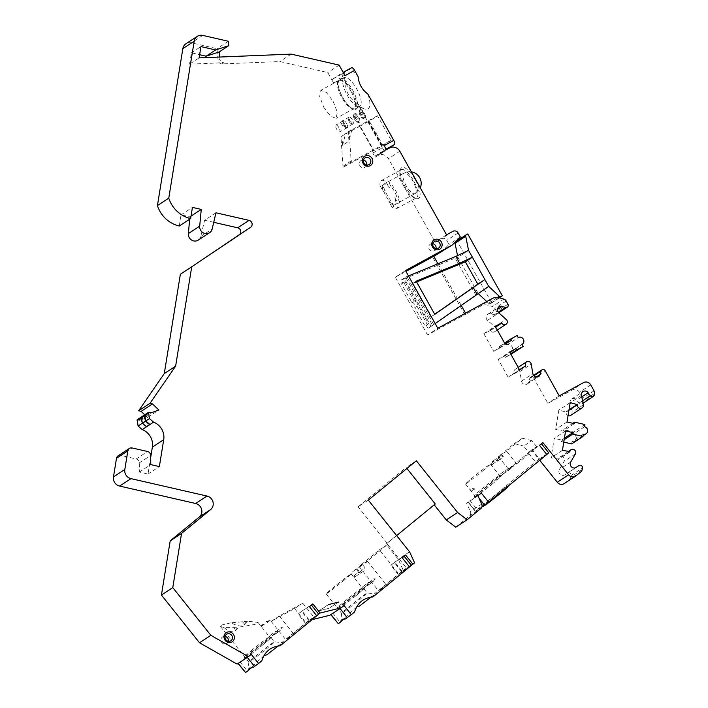 <?xml version="1.0" encoding="UTF-8"?>
<svg xmlns="http://www.w3.org/2000/svg" width="708" height="708" viewBox="0 0 708 708"><rect width="100%" height="100%" fill="white"/><g stroke="black" fill="none" stroke-linecap="round" stroke-linejoin="round"><path stroke-width="0.53" stroke-dasharray="3.54 2.66" d="M436.022 248.57A3.894 3.646 -123.2 0 1 428.765 248.119A3.894 3.646 -123.2 0 1 432.853 243.738M366.673 164.946A3.894 3.646 -123.2 0 1 359.407 164.495A3.894 3.646 -123.2 0 1 363.496 160.114M338.539 602.083L328.999 608.331L319.193 610.783L328.724 604.535M328.601 604.482L319.069 610.73L328.999 608.331M228.295 641.28A3.894 3.646 -123.2 0 1 221.029 640.829A3.894 3.646 -123.2 0 1 225.117 636.448M481.334 493.042L477.369 496.096L478.997 498.14M477.944 495.812L466.59 503.255L477.369 496.096M539.523 445.367L541.213 443.792L532.133 449.748L539.416 458.873L548.496 452.916L541.213 443.792M542.912 442.589L531.558 450.031L539.744 460.28M539.416 458.873L535.452 461.926L528.168 452.801L531.558 450.031M528.168 452.801L532.133 449.748M469.979 500.476L477.263 509.601L535.452 461.926M477.263 509.601L475.572 511.176L481.856 507.052M490.768 498.759A15.576 0.54 141.4 0 1 507.486 486.069A15.576 0.54 141.4 0 1 499.848 492.803A15.576 0.54 141.4 0 1 483.139 505.494A15.576 0.54 141.4 0 1 490.768 498.759M564.232 483.582A5.452 5.106 56.8 0 0 564.639 483.281L569.595 479.228A3.894 3.646 56.8 0 0 570.843 477.033L571.091 475.484A2.336 2.186 56.8 0 0 567.63 473.006L564.657 474.882A3.894 3.646 -123.2 0 1 559.338 469.501L564.028 461.412A3.115 2.92 56.8 0 0 559.736 457.138A3.115 2.92 56.8 0 0 558.506 459.067L551.09 457.757L554.231 438.367L561.586 440.057L561.338 441.544L563.772 442.102M583.348 434.225L571.993 441.668L571.63 443.907M571.993 441.668A3.894 3.646 56.8 0 0 576.232 437.314A3.894 3.646 56.8 0 0 573.206 434.216L573.56 431.977L563.276 429.614L563.028 431.11L555.683 429.429L558.824 410.038L566.108 412.1A3.115 2.92 56.8 0 0 568.064 415.596M570.763 415.375A3.115 2.92 56.8 0 0 571.976 412.357L570.152 402.781A3.894 3.646 -123.2 0 1 576.763 400.135L578.94 403.188A2.336 2.186 56.8 0 0 582.923 402.418L583.18 400.87A3.894 3.646 56.8 0 0 582.702 398.277L579.374 392.329A5.452 5.106 56.8 0 0 572.232 390.019L547.886 403.33L533.823 378.196A2.336 2.186 56.8 0 0 529.752 378.488L528.77 381.966A3.894 3.646 -123.2 0 1 521.522 381.143L519.858 371.55A3.115 2.92 56.8 0 0 515.22 369.302A3.115 2.92 56.8 0 0 514.362 373.311L508.149 377.152L498.264 359.487L504.671 355.982L505.432 357.345L510.91 354.354M511.84 353.841L510.698 351.805A3.894 3.646 56.8 0 0 511.928 346.531A3.894 3.646 56.8 0 0 506.901 345.008L505.76 342.973L499.352 346.469L500.114 347.832L493.706 351.336L483.83 333.672L490.423 330.503A3.115 2.92 56.8 0 0 494.697 331.707A3.115 2.92 56.8 0 0 494.857 326.839L487.52 320.343A3.894 3.646 -123.2 0 1 490.671 313.839L494.175 314.865A2.336 2.186 56.8 0 0 496.591 311.609L494.821 308.458A3.894 3.646 56.8 0 0 492.441 306.537L488.104 305.272A10.31 9.664 56.8 0 0 480.9 305.998L464.882 314.75L432.588 257.004L433.774 256.349M440.916 252.446L448.996 244.464L446.73 240.401A3.894 3.646 56.8 0 0 441.624 238.755L435.216 242.26L388.48 158.689A7.788 7.301 56.8 0 0 378.276 155.397L375.072 157.149L372.789 153.07A3.894 1.354 -118.7 0 0 375.798 155.742A3.894 1.354 -118.7 0 0 375.824 155.725L385.435 150.477A3.894 1.354 -118.7 0 0 385.435 150.477L375.798 155.742M372.789 153.07L382.4 147.822L357.814 103.846C349.371 98.837 345.247 91.465 345.442 81.73L343.265 77.845L333.654 83.093L327.751 72.543L279.846 61.561L222.162 63.915A3.894 3.646 -123.2 0 1 218.091 60.251L216.975 48.702L191.408 42.843A7.788 7.301 56.8 0 0 185.93 43.781M189.682 219.188L189.903 216.86L181.08 214.834L179.266 226.02M198.284 240.109A6.62 6.204 56.8 0 0 200.815 236.437L204.603 220.223L215.949 212.789M213.727 222.321L204.603 220.223M192.01 266.615L180.372 274.217M144.742 414.808L147.503 417.463L139.724 420.313L151.078 412.87M137.21 419.738L139.724 420.313M118.032 455.881A3.894 3.646 56.8 0 1 120.776 455.403L136.193 458.943A3.894 3.646 56.8 0 1 139.317 462.855L139.423 472.05L148.007 474.024L150.689 457.483M237.1 664.104L238.233 663.361M239.924 661.794L247.207 670.918L264.155 655.608M266.898 654.785L305.396 623.244L298.121 614.119L301.511 611.34L308.794 620.465L312.033 619.668M329.866 615.27L331.008 614.526M332.698 612.951L339.973 622.075L356.921 606.774M359.664 605.951L398.17 574.4L390.887 565.276L394.276 562.497L401.56 571.621L403.241 570.25L398.232 559.258L386.09 544.054L434.208 504.822M455.802 527.186L469.431 516.017A3.894 3.646 56.8 0 0 470.36 511.53L466.59 503.255M569.79 451.996L558.444 459.439M562.444 450.315L551.09 457.757M565.586 430.933L554.231 438.367M564.409 438.208L561.586 440.057M564.161 439.695L561.338 441.544M584.551 426.774L573.206 434.216M584.914 424.534L573.56 431.977M572.878 423.322L563.276 429.614M574.383 423.667L563.028 431.11M567.028 421.986L555.683 429.429M570.17 402.595L558.824 410.038M568.993 409.879L566.17 411.729M559.231 395.887L547.886 403.33M514.557 373.647L525.902 366.204M508.149 377.152L519.495 369.709M498.264 359.487L509.618 352.044M504.671 355.982L509.902 352.557M505.432 357.345L510.663 353.911M510.698 351.805L522.053 344.362L510.937 351.664M506.901 345.008L518.247 337.566M505.76 342.973L517.114 335.53M499.352 346.469L504.583 343.044M500.114 347.832L511.468 340.389M493.706 351.336L505.061 343.893M483.83 333.672L495.175 326.229M490.237 330.167L495.467 326.733M465.545 313.148L466.014 314.007L427.579 335.017L437.792 328.317M466.014 314.007L464.882 314.75M405.498 270.571L395.285 277.271L405.976 271.421M427.579 335.017L395.285 277.271M417.021 306.157L427.296 324.529L425.021 326.016L414.755 307.644L417.021 306.157A3.841 3.593 56.8 0 0 416.8 302.767L428.579 323.821L425.021 326.016M403.737 282.404L414.012 300.767L411.737 302.263L401.463 283.89L405.02 281.704L416.8 302.767A3.841 3.593 56.8 0 0 414.012 300.767M433.721 256.261L432.588 257.004M437.933 263.792L461.209 305.413M460.35 237.021L448.996 244.464M446.562 234.817L435.216 242.26M415.26 179.673A17.523 6.089 61.3 0 1 415.977 198.382A17.523 6.089 61.3 0 1 405.047 186.363A17.523 6.089 61.3 0 1 400.365 169.823A17.523 6.089 61.3 0 1 415.26 179.673M386.418 149.707L375.072 157.149M373.851 150.521L373.39 150.822L359.717 126.36L360.168 126.068L373.851 150.521L343.044 167.362L351.212 162.008L391.179 140.211L377.497 115.749L369.328 121.112L383.001 145.565L373.39 150.822M384.143 145.636A3.894 1.354 61.3 0 1 384.904 149.777L375.824 155.725M345.008 75.659A3.894 1.354 -118.7 0 0 341.999 72.986A3.894 1.354 -118.7 0 0 341.973 73.004L332.893 78.951A3.894 1.354 61.3 0 0 333.654 83.093M339.105 65.101L327.751 72.543M339.619 80.119A16.355 5.682 -118.7 0 1 352.336 91.544A16.355 5.682 -118.7 0 1 355.443 108.74A16.355 5.682 -118.7 0 1 355.31 108.82A16.355 5.682 -118.7 0 1 351.885 108.333A16.355 5.682 61.3 0 1 339.256 89.757A17.523 6.089 61.3 0 1 337.937 80.641A17.523 6.089 61.3 0 1 352.832 90.482A17.523 6.089 61.3 0 1 353.549 109.191A17.523 6.089 61.3 0 1 351.885 108.333A17.523 6.089 61.3 0 1 342.619 97.182A17.523 6.089 61.3 0 1 339.256 89.757A16.355 5.682 -118.7 0 1 339.486 80.208A16.355 5.682 -118.7 0 1 339.619 80.119L344.106 77.668A16.355 5.682 61.3 0 1 356.823 89.093A16.355 5.682 61.3 0 1 359.93 106.288A16.355 5.682 -118.7 0 1 359.788 106.368A16.355 5.682 -118.7 0 1 357.381 106.359L364.576 109.014A22.585 7.85 61.3 0 1 357.814 103.846M383.001 145.565L391.179 140.211M343.044 167.362L340.937 136.573L360.168 126.068M377.497 115.749L349.115 131.219L351.212 162.008M359.717 126.36L369.328 121.112M340.937 136.573L341.849 135.98L342.619 145.299L348.973 141.131L348.203 131.812L351.841 129.829L341.849 135.98M348.203 131.812L349.115 131.219M368.337 120.705L382.019 145.167M367.886 121.006L381.568 145.467M343.371 166.017L351.549 160.654M351.841 129.829L348.973 141.131M342.619 145.299L345.477 133.998M367.859 94.076A22.585 7.85 61.3 0 1 368.089 108.917A22.585 7.85 61.3 0 1 364.576 109.014M382.4 147.822A3.894 1.354 -118.7 0 0 385.4 150.494L387.515 149.114M344.106 77.668A16.355 5.682 61.3 0 0 343.964 77.756A16.355 5.682 -118.7 0 0 342.814 79.703A16.355 5.682 -118.7 0 0 346.955 94.748A16.355 5.682 -118.7 0 0 357.381 106.359M345.442 81.73A22.585 7.85 61.3 0 1 344.415 72.446L349.212 69.296A22.585 7.85 61.3 0 1 358.098 76.623M349.212 69.296L351.584 67.747M343.265 77.845A3.894 1.354 -118.7 0 1 342.504 73.703L344.415 72.446L342.814 79.703M351.097 91.482A15.965 5.549 -118.7 0 0 338.787 80.526A15.965 5.549 -118.7 0 0 337.53 82.509A15.965 5.549 -118.7 0 0 341.796 97.58A15.965 5.549 -118.7 0 0 351.752 108.528A15.965 5.549 -118.7 0 0 354.097 108.545A15.965 5.549 -118.7 0 0 351.097 91.482M323.839 107.395L330.574 116.227L336.15 118.351L337.327 112.227L333.141 101.297L326.406 92.465L320.83 90.341L319.653 96.465L323.839 107.395M291.2 54.118L279.846 61.561M219.71 57.038L219.905 59.056A3.894 3.646 56.8 0 0 223.985 62.729L189.576 64.136L199.116 57.879M189.576 64.136L191.408 52.835L199.629 54.72M228.33 41.259L216.975 48.702M191.408 52.835L200.948 46.586M181.08 214.834L192.434 207.4M189.903 216.86L191.018 216.126M182.337 273.146L193.682 265.704M147.503 417.463L158.857 410.021M142.6 422.986L141.6 417.729M146.671 426.517L142.689 423.127M148.007 474.024L159.362 466.581M139.423 472.05L150.769 464.607M251.278 654.351L247.313 657.413M298.121 614.119L302.077 611.057L309.361 620.181L305.396 623.244M309.467 606.676L311.157 605.11L302.077 611.057M301.511 611.34L312.856 603.897M278.182 646.094A22.585 0.779 141.4 0 1 281.926 643.439A22.585 0.779 141.4 0 1 283.165 642.767A22.585 0.779 141.4 0 1 280.182 645.758M318.662 614.119L309.361 620.181M314.255 617.624L306.086 622.978L285.749 639.643L293.917 634.28L314.255 617.624L302.75 603.198L279.333 615.995L293.917 634.28M245.481 657.936A16.355 0.566 -38.6 0 0 246.393 657.458A16.355 0.566 -38.6 0 0 260.863 646.377A16.355 0.566 -38.6 0 0 271.04 637.536A16.355 0.566 -38.6 0 0 270.12 638.023A16.355 0.566 -38.6 0 0 255.659 649.103A16.355 0.566 -38.6 0 0 245.481 657.936L248.871 662.201A16.355 0.566 141.4 0 0 249.791 661.715A16.355 0.566 -38.6 0 0 264.261 650.634A16.355 0.566 -38.6 0 0 274.439 641.793A16.355 0.566 -38.6 0 0 274.421 641.784A16.355 0.566 -38.6 0 0 273.518 642.28A16.355 0.566 141.4 0 0 259.27 653.183A16.355 0.566 141.4 0 0 248.871 662.175L247.88 670.918A22.585 0.779 141.4 0 1 247.88 670.918M261.792 660.83A22.585 0.779 141.4 0 1 252.685 667.786M251.269 667.644A22.585 0.779 141.4 0 1 252.384 666.679M247.207 670.918L245.304 672.6M263.084 644.625A17.523 0.611 141.4 0 1 244.278 658.874A17.523 0.611 141.4 0 1 252.871 651.316A17.523 0.611 141.4 0 1 271.651 637.032A17.523 0.611 141.4 0 1 263.084 644.625M252.349 649.802A15.965 0.549 -38.6 0 0 244.526 656.688A15.965 0.549 -38.6 0 0 244.526 656.714A15.965 0.549 -38.6 0 0 261.659 643.705A15.965 0.549 -38.6 0 0 269.483 636.793A15.965 0.549 -38.6 0 0 269.465 636.784A15.965 0.549 -38.6 0 0 252.349 649.802M247.835 621.235L231.012 622.81C237.879 626.438 242.463 626.943 244.782 624.332A15.965 0.549 -38.6 0 0 245.641 623.633A15.965 0.549 -38.6 0 0 246.464 622.952L247.835 621.235L257.978 622.385L255.119 624.385L238.764 627.182L237.189 629.031A15.965 0.549 -38.6 0 0 236.33 629.731A15.965 0.549 -38.6 0 0 235.507 630.412C233.383 632.899 229.507 631.925 223.878 627.483L238.764 627.182M231.012 622.81L222.285 624.863L220.427 626.518L223.878 627.483M235.507 630.412L233.959 627.279M237.189 629.031L235.968 627.253M244.703 621.518L246.464 622.952M244.782 624.332L242.41 621.739M279.333 615.995L271.155 621.359L294.581 608.553L306.086 622.978M294.581 608.553L302.75 603.198M271.155 621.359L285.749 639.643M308.794 620.465L318.591 614.04M344.044 605.508L340.088 608.57M390.887 565.276L394.843 562.223L402.126 571.347L398.17 574.4M402.233 557.842L403.923 556.267L394.843 562.223M394.276 562.497L405.622 555.063M370.948 597.26A22.585 0.779 141.4 0 1 374.691 594.605A22.585 0.779 141.4 0 1 375.93 593.923A22.585 0.779 141.4 0 1 372.948 596.915M411.428 565.276L402.126 571.347M407.029 568.781L398.852 574.135L378.514 590.799L386.683 585.445L407.029 568.781L387.603 544.443L367.266 561.108L386.683 585.445M338.247 609.101A16.355 0.566 -38.6 0 0 339.159 608.623A16.355 0.566 -38.6 0 0 353.628 597.534A16.355 0.566 -38.6 0 0 363.806 588.702A16.355 0.566 -38.6 0 0 362.885 589.18A16.355 0.566 -38.6 0 0 348.424 600.26A16.355 0.566 -38.6 0 0 338.247 609.101L341.645 613.358A16.355 0.566 141.4 0 0 342.557 612.88A16.355 0.566 -38.6 0 0 357.027 601.791A16.355 0.566 -38.6 0 0 367.204 592.959A16.355 0.566 -38.6 0 0 367.186 592.95A16.355 0.566 -38.6 0 0 366.284 593.437A16.355 0.566 141.4 0 0 352.044 604.349A16.355 0.566 141.4 0 0 341.637 613.34A16.355 0.566 141.4 0 1 341.637 613.34L340.654 622.084A22.585 0.779 141.4 0 0 340.654 622.093M354.558 611.986A22.585 0.779 141.4 0 1 345.451 618.942M344.035 618.81A22.585 0.779 141.4 0 1 345.15 617.836M339.973 622.075L338.07 623.757M355.85 595.782A17.523 0.611 141.4 0 1 337.043 610.039A17.523 0.611 141.4 0 1 345.637 602.481A17.523 0.611 141.4 0 1 364.416 588.189A17.523 0.611 141.4 0 1 355.85 595.782M354.425 594.862A15.965 0.549 141.4 0 1 337.291 607.871A15.965 0.549 141.4 0 1 337.291 607.853A15.965 0.549 141.4 0 1 345.115 600.968A15.965 0.549 141.4 0 1 362.231 587.95A15.965 0.549 141.4 0 1 362.248 587.959A15.965 0.549 141.4 0 1 354.425 594.862M343.265 580.879A15.965 0.549 -38.6 0 0 351.088 573.967A15.965 0.549 -38.6 0 0 333.955 586.976A15.965 0.549 -38.6 0 0 326.131 593.888A15.965 0.549 -38.6 0 0 343.265 580.879M367.266 561.108L359.098 566.471L379.435 549.806L398.852 574.135M379.435 549.806L387.603 544.443M359.098 566.471L378.514 590.799M360 565.878L360.328 566.276L366.682 562.108L366.363 561.71M360.328 566.276L360.372 565.568M366.735 561.4L366.682 562.108M401.56 571.621L411.366 565.196M403.241 570.25L414.587 562.807M409.578 551.824L398.232 559.258M368.319 500.122L358.106 506.813L406.126 467.475L406.932 468.484M396.639 535.602L387.232 543.31L358.106 506.813M387.232 543.31L386.09 544.054M416.339 460.775L406.126 467.475M434.119 504.715L435.252 503.972M404.215 186.77A15.965 5.549 -118.7 0 0 414.18 197.709A15.965 5.549 -118.7 0 0 416.525 197.727A15.965 5.549 -118.7 0 0 413.525 180.664A15.965 5.549 -118.7 0 0 401.215 169.708A15.965 5.549 -118.7 0 0 399.958 171.69A15.965 5.549 -118.7 0 0 404.215 186.77M394.002 206.223L392.082 207.276A15.965 5.549 -118.7 0 0 396.666 208.577A15.965 5.549 -118.7 0 0 397.984 203.408L399.905 202.355A15.965 5.549 -118.7 0 0 395.586 190.47A15.965 5.549 -118.7 0 0 387.86 180.823L385.94 181.868A15.965 5.549 -118.7 0 0 381.355 180.567A15.965 5.549 -118.7 0 0 380.037 185.735L381.957 184.691A15.965 5.549 -118.7 0 0 386.276 196.576A15.965 5.549 -118.7 0 0 394.002 206.223L390.825 200.541A11.682 4.062 61.3 0 1 385.134 190.372L381.957 184.691M380.037 185.735L383.214 191.425A11.682 4.062 61.3 0 1 383.311 184.381A11.682 4.062 61.3 0 1 383.409 184.328A11.682 4.062 61.3 0 1 389.117 187.558L391.037 186.505A11.682 4.062 61.3 0 1 396.728 196.674L394.807 197.727A11.682 4.062 61.3 0 1 394.71 204.762A11.682 4.062 61.3 0 1 394.613 204.824A11.682 4.062 61.3 0 1 388.904 201.594L390.825 200.541M385.94 181.868L389.117 187.558M392.082 207.276L388.904 201.594M394.807 197.727L397.984 203.408M383.214 191.425L385.134 190.372M399.905 202.355L396.728 196.674M391.037 186.505L387.86 180.823M427.296 324.529L428.579 323.821M411.737 302.263A3.841 3.593 -123.2 0 1 414.755 307.644M426.305 325.317L428.013 328.37L475.776 294.997L455.173 258.154L404.436 278.731L431.022 326.273M404.436 278.731L401.038 280.129L402.746 283.191L405.02 281.704M401.463 283.89L402.746 283.191M401.038 280.129L405.578 277.155L432.553 325.397L428.013 328.37M468.554 250.366L457.89 257.367L478.227 293.563M405.578 277.155L408.507 275.952M455.173 258.154L457.89 257.367L457.527 255.597M486.777 301.546L488.6 303.245A1.558 1.46 56.8 0 0 490.325 303.502L491.653 302.776L457.076 240.95L455.748 241.676L466.413 234.684M499.282 297.776L491.653 302.776M467.74 233.959L457.076 240.95M475.776 294.997L488.697 286.377M407.604 277.81L433.65 324.379M435.146 323.591L432.553 325.397M416.189 281.182L412.33 283.704L416.614 281.943M434.685 314.255L430.898 316.901L434.756 314.37M430.898 316.901L412.33 283.704M507.972 486.679A15.576 0.54 -38.6 0 0 491.255 499.37A15.576 0.54 -38.6 0 0 483.626 506.105M531.858 440.695L522.469 438.225L506.618 451.217L516.69 463.846L508.521 469.2L528.858 452.545L537.027 447.182L531.858 440.695L523.681 446.058L528.858 452.545M516.69 463.846L537.027 447.182M508.521 469.2L498.441 456.58L514.3 443.589L523.681 446.058M506.618 451.217L498.441 456.58M522.469 438.225L514.3 443.589M493.14 483.307A17.523 0.611 141.4 0 1 474.333 497.565A17.523 0.611 141.4 0 1 482.918 490.007A17.523 0.611 141.4 0 1 501.698 475.723A17.523 0.611 141.4 0 1 493.14 483.307M491.715 482.387A15.965 0.549 141.4 0 1 474.581 495.396A15.965 0.549 141.4 0 1 474.581 495.379A15.965 0.549 141.4 0 1 482.405 488.493A15.965 0.549 141.4 0 1 499.512 475.475A15.965 0.549 141.4 0 1 499.538 475.484A15.965 0.549 141.4 0 1 491.715 482.387M482.608 470.988A15.965 0.549 -38.6 0 0 490.432 464.076A15.965 0.549 -38.6 0 0 473.307 477.086A15.965 0.549 -38.6 0 0 465.483 483.998A15.965 0.549 -38.6 0 0 482.608 470.988M465.483 483.998L471.209 491.166C471.687 491.874 472.847 491.122 474.661 488.901C470.342 487.98 469.192 488.741 471.209 491.166L474.581 495.396L474.333 497.565M471.209 491.166L474.661 488.901M501.397 458.209L497.22 461.386L501.397 458.209M499.972 457.288L497.467 459.191L499.972 457.288M497.795 458.023L501.972 454.855L497.795 458.023M495.724 461.935L491.547 465.103L495.724 461.935M494.299 461.014L491.795 462.917L494.299 461.014M492.113 461.749L496.29 458.572L492.113 461.749M364.116 570.683L359.93 573.861L364.116 570.683M362.691 569.763L360.177 571.666L362.691 569.763M358.443 567.913L362.62 564.745L358.443 567.913M358.434 574.409L354.257 577.578L358.434 574.409M357.009 573.489L354.504 575.383L357.009 573.489M352.77 571.639L356.947 568.462L352.77 571.639M371.877 580.418L367.7 583.587L371.877 580.418M370.576 583.118L374.762 579.949L370.576 583.118M373.302 581.339L367.452 585.773L373.302 581.339M366.204 584.135L362.027 587.313L366.204 584.135M367.629 585.056L361.779 589.49L367.629 585.056M367.178 585.357L363 588.525L367.178 585.357M509.167 467.944L504.99 471.121L509.167 467.944M507.866 470.652L512.043 467.475L507.866 470.652M510.592 468.864L504.742 473.298L510.592 468.864M503.494 471.661L499.308 474.838L503.494 471.661M504.919 472.581L499.06 477.015L504.919 472.581M504.459 472.882L500.282 476.05L504.459 472.882M360.266 115.643A3.894 1.354 61.3 0 1 359.23 111.97A3.894 1.354 61.3 0 1 359.54 111.483A3.894 1.354 61.3 0 1 362.54 114.156A3.894 1.354 61.3 0 1 363.275 118.316A3.894 1.354 61.3 0 1 362.7 118.316A3.894 1.354 61.3 0 1 360.266 115.643M363.824 113.457A3.894 1.354 -118.7 0 0 360.815 110.784A3.894 1.354 -118.7 0 0 361.549 114.944A3.894 1.354 -118.7 0 0 364.549 117.617A3.894 1.354 -118.7 0 0 363.824 113.457M361.098 115.245A5.452 1.894 61.3 0 1 359.637 110.094A5.452 1.894 61.3 0 1 364.275 113.165A5.452 1.894 61.3 0 1 364.496 118.979A5.452 1.894 61.3 0 1 361.098 115.245M352.292 119.758A3.894 1.354 -118.7 0 0 349.283 117.086A3.894 1.354 -118.7 0 0 348.982 117.572A3.894 1.354 -118.7 0 0 350.017 121.254A3.894 1.354 -118.7 0 0 352.451 123.918A3.894 1.354 -118.7 0 0 353.018 123.927A3.894 1.354 -118.7 0 0 352.292 119.758M349.194 121.652A2.336 0.814 61.3 0 1 348.566 119.448A2.336 0.814 61.3 0 1 350.557 120.758A2.336 0.814 61.3 0 1 350.646 123.254A2.336 0.814 61.3 0 1 349.194 121.652M344.601 123.962A3.894 1.354 -118.7 0 0 341.601 121.289A3.894 1.354 -118.7 0 0 342.327 125.449A3.894 1.354 -118.7 0 0 345.336 128.121A3.894 1.354 -118.7 0 0 344.601 123.962M346.61 123.484A3.894 1.354 -118.7 0 0 343.61 120.811A3.894 1.354 -118.7 0 0 343.3 121.298A3.894 1.354 -118.7 0 0 344.345 124.971A3.894 1.354 -118.7 0 0 346.77 127.644A3.894 1.354 -118.7 0 0 347.345 127.644A3.894 1.354 -118.7 0 0 346.61 123.484M343.513 125.369A2.336 0.814 61.3 0 1 342.893 123.165A2.336 0.814 61.3 0 1 344.876 124.484A2.336 0.814 61.3 0 1 344.973 126.971A2.336 0.814 61.3 0 1 343.513 125.369M338.928 127.688A3.894 1.354 -118.7 0 0 335.919 125.015A3.894 1.354 -118.7 0 0 336.654 129.175A3.894 1.354 -118.7 0 0 339.654 131.847A3.894 1.354 -118.7 0 0 338.928 127.688M354.593 119.369A3.894 1.354 61.3 0 1 353.558 115.687A3.894 1.354 61.3 0 1 353.858 115.209A3.894 1.354 61.3 0 1 356.867 117.882A3.894 1.354 61.3 0 1 357.593 122.041A3.894 1.354 61.3 0 1 357.027 122.033A3.894 1.354 61.3 0 1 354.593 119.369M358.142 117.183A3.894 1.354 -118.7 0 0 355.142 114.51A3.894 1.354 -118.7 0 0 355.876 118.67A3.894 1.354 -118.7 0 0 358.876 121.342A3.894 1.354 -118.7 0 0 358.142 117.183M355.425 118.962A5.452 1.894 61.3 0 1 353.965 113.82A5.452 1.894 61.3 0 1 358.602 116.882A5.452 1.894 61.3 0 1 358.823 122.705A5.452 1.894 61.3 0 1 355.425 118.962M264.526 624.164L260.562 625.261L262.429 625.545L261.491 626.412L264.526 624.164C261.562 624.757 260.863 625.217 262.429 625.545L261.624 625.164M270.208 620.447C267.243 621.04 266.535 621.5 268.102 621.828L267.297 621.438L267.164 622.695L268.102 621.828L266.235 621.544L267.164 622.695L270.208 620.447L266.235 621.544M273.438 632.979L269.261 636.147L273.438 632.979M272.137 635.678L276.315 632.51L272.137 635.678M274.863 633.899L269.013 638.333L274.863 633.899M279.111 629.253L274.934 632.43L279.111 629.253M280.536 630.173L274.686 634.607L280.536 630.173M280.085 630.474L275.908 633.642L280.085 630.474M468.289 502.052L475.572 511.176M575.993 475.847L564.639 483.281M580.941 471.785L569.595 479.228M582.188 469.59L570.843 477.033M571.091 475.484L582.445 468.041M578.985 465.563L567.63 473.006M576.011 467.448L564.657 474.882M570.692 462.067L559.338 469.501M575.383 453.978L564.028 461.412M569.418 451.916L558.506 459.067M568.931 410.251L566.108 412.1M583.321 404.914L571.976 412.357M581.498 395.338L570.152 402.781M581.781 396.843L576.763 400.135M582.542 400.825L578.94 403.188M594.278 394.976L582.923 402.418M594.525 393.436L583.18 400.87M594.056 390.843L582.702 398.277M590.729 384.886L579.374 392.329M583.578 382.586L572.232 390.019M533.823 378.196L545.178 370.753M529.752 378.488L533.885 375.771M528.77 381.966L536.266 377.045M521.522 381.143L532.876 373.709M519.858 371.55L531.212 364.107M514.362 373.311L521.646 368.532M490.423 330.503L495.653 327.078M494.857 326.839L506.202 319.397M487.52 320.343L498.866 312.901M490.671 313.839L497.512 309.361M494.175 314.865L498.237 312.201M507.937 304.174L496.591 311.609M506.176 301.015L494.821 308.458M503.795 299.095L492.441 306.537M499.45 297.829L488.104 305.272M492.246 298.555L480.9 305.998M458.076 232.959L446.73 240.401M452.97 231.312L441.624 238.755M399.834 151.246L388.48 158.689M389.621 147.954L378.276 155.397M342.504 73.703L332.893 78.951M384.904 149.777L386.09 149.123M223.985 62.729L222.162 63.915M219.905 59.056L218.091 60.251M202.754 35.4L191.408 42.843M200.815 236.437L212.17 228.994M139.317 462.855L150.662 455.412M136.193 458.943L147.547 451.5M120.776 455.403L132.122 447.969M311.157 605.11L318.441 614.234M403.923 556.267L411.206 565.391M469.431 516.017L480.785 508.574M481.714 504.087L470.36 511.53M415.207 193.558A11.682 4.062 -118.7 0 0 412.994 181.275A11.682 4.062 -118.7 0 0 403.905 173.115A11.682 4.062 -118.7 0 0 403.808 173.177A11.682 4.062 -118.7 0 0 406.029 185.461A11.682 4.062 -118.7 0 0 415.109 193.62A11.682 4.062 -118.7 0 0 415.207 193.558M490.325 303.502L499.122 297.741M497.432 297.457L488.6 303.245M434.526 250.747L438.615 248.074M360.903 160.619L364.992 157.937M365.178 167.123L369.257 164.451M430.26 244.233L434.349 241.561M222.524 636.943L226.613 634.271M226.799 643.457L230.879 640.784M475.351 511.291L468.077 502.167M559.736 457.138L568.143 451.624M574.737 441.199L583.1 435.712M571.666 399.002L583.02 391.568M582.003 403.87L583.003 403.215M530.619 377.293L533.558 375.364M527.318 383.948L538.673 376.514M515.22 369.302L518.185 367.355M494.697 331.707L497.29 330.008M487.715 314.255L499.069 306.812M495.945 314.618L498.742 312.786M355.31 108.82L359.788 106.368M337.53 82.509L337.937 80.641M351.752 108.528L353.549 109.191M354.097 108.545L336.15 118.351M338.787 80.526L320.83 90.341M271.04 637.536L274.439 641.793L283.165 642.767M244.526 656.688L244.278 658.874M257.978 622.385L269.483 636.793L271.651 637.032M220.436 626.518L244.526 656.714M363.806 588.702L367.204 592.959L375.93 593.923M326.131 593.888L337.291 607.871L337.043 610.039M351.088 573.967L362.248 587.959L364.416 588.189M414.18 197.709L415.977 198.382M399.958 171.69L400.365 169.823M381.355 180.567L401.215 169.708M383.409 184.328L403.905 173.115A11.682 11.682 0 0 1 411.339 171.832M394.613 204.824L415.109 193.62A11.682 11.682 0 0 0 420.295 187.85M396.666 208.577L416.525 197.727M483.139 505.494L483.511 505.963M499.512 475.475L501.698 475.723M490.432 464.076L499.538 475.484M497.467 459.191L497.22 461.377L495.883 459.713M501.972 454.855L503.308 456.527L501.114 456.279M491.795 462.917L491.547 465.103L490.21 463.43M496.29 458.572L497.635 460.244L495.441 460.005M360.177 571.666L359.93 573.852M356.54 569.604L359.93 573.861M362.62 564.745L366.018 569.002L363.832 568.754M354.504 575.383L354.257 577.569M350.858 573.321L354.257 577.578M356.947 568.462L360.345 572.719L358.151 572.471M367.452 585.773L367.7 583.587L368.673 584.808M375.966 578.976L373.78 578.728L374.762 579.949M362.027 587.304L361.779 589.49M370.293 582.693L368.107 582.454L369.08 583.666M362.027 587.313L363 588.525M504.742 473.298L504.99 471.112L505.955 472.333M513.256 466.501L511.07 466.253L512.043 467.475M500.282 476.05L499.308 474.838L499.06 477.015M507.583 470.218L505.397 469.979L506.37 471.192M359.54 111.483L360.815 110.784M359.23 111.97L359.637 110.094M363.275 118.316L364.549 117.617M362.7 118.316L364.496 118.979M348.566 119.448L348.982 117.572M349.283 117.086L341.601 121.289M353.018 123.927L345.336 128.121M350.646 123.254L352.451 123.918M342.893 123.165L343.3 121.298M343.61 120.811L335.919 125.015M347.345 127.644L339.654 131.847M344.973 126.971L346.77 127.644M353.858 115.209L355.142 114.51M353.558 115.687L353.965 113.82M357.593 122.041L358.876 121.342M357.027 122.033L358.823 122.705M260.562 625.253L261.491 626.421L261.633 625.164M269.013 638.333L269.261 636.147L270.226 637.368M277.527 631.536L275.341 631.288L276.315 632.51M275.908 633.642L274.934 632.43L274.686 634.607M283.2 627.81L281.014 627.571L281.988 628.793"/><path stroke-width="1.06" d="M432.853 243.738A3.894 3.646 -123.2 0 1 436.022 248.57M437.084 241.083A3.894 3.646 -123.2 0 1 438.615 248.074A3.894 3.646 -123.2 0 1 432.8 243.968A3.894 3.646 -123.2 0 1 437.084 241.083M436.093 249.738A5.452 5.106 56.8 0 0 442.075 245.694A5.452 5.106 56.8 0 0 437.783 239.295A5.452 5.106 56.8 0 0 431.791 243.34A5.452 5.106 56.8 0 0 436.093 249.738M577.462 404.657L570.17 402.595L567.028 421.986L574.383 423.667L574.622 422.18L584.914 424.534L584.551 426.774A3.894 3.646 -123.2 0 1 586.082 433.756A3.894 3.646 -123.2 0 1 583.348 434.225L582.985 436.464L572.692 434.11L572.931 432.615L565.586 430.933L562.444 450.315L569.851 451.624A3.115 2.92 -123.2 0 1 574.808 450.173A3.115 2.92 -123.2 0 1 575.383 453.978L570.692 462.067A3.894 3.646 56.8 0 0 576.011 467.448L578.985 465.563A2.336 2.186 -123.2 0 1 582.445 468.041L582.188 469.59A3.894 3.646 -123.2 0 1 580.941 471.785L575.993 475.847A5.452 5.106 -123.2 0 1 568.639 474.829L542.912 442.589L539.523 445.367L546.806 454.492L488.609 502.158L481.334 493.042L477.944 495.812L481.714 504.087A3.894 3.646 -123.2 0 1 480.785 508.574L467.156 519.743L457.598 512.477L416.339 460.775L368.319 500.122L409.578 551.824L414.587 562.807L412.906 564.188L405.622 555.063L402.233 557.842L409.516 566.958L372.948 596.915C363.549 597.844 357.416 602.871 354.558 611.986L351.327 614.633L344.044 605.508L341.221 607.827L320.14 613.022L312.856 603.897L309.467 606.676L316.75 615.801L280.182 645.758C270.783 646.678 264.65 651.705 261.792 660.83L258.562 663.476L251.278 654.351L248.455 656.661L210.86 635.324L172.779 587.605L181.558 533.416L210.63 509.592A7.788 7.301 56.8 0 0 212.958 501.884A7.788 7.301 56.8 0 0 206.993 496.051L130.971 478.635A7.788 7.301 -123.2 0 1 124.82 469.493L127.847 450.854A3.894 3.646 -123.2 0 1 132.122 447.969L147.547 451.5A3.894 3.646 -123.2 0 1 150.662 455.412L150.769 464.607L159.362 466.581L163.716 439.695A15.496 14.523 56.8 0 0 153.592 422.145L149.432 418.605L148.565 412.295L151.078 412.87L158.857 410.021L152.503 403.923L149.981 403.339L175.628 366.133L191.726 266.774L250.597 227.321A3.894 3.646 56.8 0 0 249.03 220.365L215.949 212.789L212.17 228.994A6.62 6.204 -123.2 0 1 199.7 226.135L201.249 209.418L192.434 207.4L190.62 218.577A28.984 27.169 -123.2 0 1 168.778 198.107L194.196 41.17A7.788 7.301 -123.2 0 1 197.275 36.347A7.788 7.301 -123.2 0 1 202.754 35.4L228.33 41.259L228.755 45.684L215.648 49.949L200.948 46.586L199.116 57.879L291.2 54.118L339.105 65.101L345.008 75.659L354.62 70.402L358.098 76.623C358.77 83.845 362.027 89.668 367.859 94.076L393.754 140.379L384.143 145.636L386.418 149.707L389.621 147.954A7.788 7.301 -123.2 0 1 399.834 151.246L446.562 234.817L452.97 231.312A3.894 3.646 -123.2 0 1 458.076 232.959L460.35 237.021L452.262 245.003L405.498 270.571L437.792 328.317L492.246 298.555A10.31 9.664 -123.2 0 1 499.45 297.829L503.795 299.095A3.894 3.646 -123.2 0 1 506.176 301.015L507.937 304.174A2.336 2.186 -123.2 0 1 505.53 307.422L502.025 306.405A3.894 3.646 56.8 0 0 498.866 312.901L506.202 319.397A3.115 2.92 -123.2 0 1 506.043 324.273A3.115 2.92 -123.2 0 1 501.777 323.06L495.175 326.229L505.061 343.893L511.468 340.389L510.707 339.026L517.114 335.53L518.247 337.566A3.894 3.646 -123.2 0 1 522.283 344.221A3.894 3.646 -123.2 0 1 522.053 344.362L523.194 346.398L516.787 349.902L516.026 348.54L509.618 352.044L519.495 369.709L525.717 365.868A3.115 2.92 -123.2 0 1 526.566 361.859A3.115 2.92 -123.2 0 1 531.212 364.107L532.876 373.709A3.894 3.646 56.8 0 0 540.115 374.523L541.107 371.045A2.336 2.186 -123.2 0 1 545.178 370.753L559.231 395.887L583.578 382.586A5.452 5.106 -123.2 0 1 590.729 384.886L594.056 390.843A3.894 3.646 -123.2 0 1 594.525 393.436L594.278 394.976A2.336 2.186 -123.2 0 1 590.295 395.754L588.118 392.692A3.894 3.646 56.8 0 0 581.498 395.338L583.321 404.914A3.115 2.92 -123.2 0 1 578.817 407.817A3.115 2.92 -123.2 0 1 577.462 404.657L568.931 410.251M328.724 604.535L338.539 602.083L328.724 604.535M228.357 642.448A5.452 5.106 56.8 0 0 234.348 638.404A5.452 5.106 56.8 0 0 230.047 632.005A5.452 5.106 56.8 0 0 224.055 636.05A5.452 5.106 56.8 0 0 228.357 642.448M366.735 166.114A5.452 5.106 56.8 0 0 372.727 162.07A5.452 5.106 56.8 0 0 368.425 155.672A5.452 5.106 56.8 0 0 362.434 159.716A5.452 5.106 56.8 0 0 366.735 166.114M366.523 164.92A3.894 3.646 56.8 0 0 370.762 160.566A3.894 3.646 56.8 0 0 367.726 157.468A3.894 3.646 -123.2 0 0 363.452 160.353A3.894 3.646 -123.2 0 0 366.523 164.92M363.496 160.114A3.894 3.646 -123.2 0 1 366.673 164.946M229.348 633.793A3.894 3.646 -123.2 0 1 230.879 640.784A3.894 3.646 -123.2 0 1 225.073 636.687A3.894 3.646 -123.2 0 1 229.348 633.793M225.117 636.448A3.894 3.646 -123.2 0 1 228.295 641.28M478.997 498.14L484.653 505.22L488.609 502.158M546.806 454.492L548.709 452.801L541.487 443.757M484.653 505.22L481.856 507.052M539.744 460.28L557.293 482.263A5.452 5.106 56.8 0 0 564.232 483.582L575.586 476.148M582.985 436.464L571.63 443.907L563.772 442.102M568.064 415.596A3.115 2.92 56.8 0 0 570.763 415.375L582.109 407.932M510.91 354.354L523.194 346.398M433.774 256.349L452.262 245.003M197.275 36.347L185.93 43.781A7.788 7.301 56.8 0 0 182.85 48.613L157.433 205.55A28.984 27.169 56.8 0 0 179.266 226.02L190.62 218.577M189.682 219.188L188.355 233.578A6.62 6.204 56.8 0 0 198.284 240.109L209.63 232.666M250.597 227.321L239.242 234.764A3.894 3.646 -123.2 0 0 237.676 227.808L213.727 222.321M239.242 234.764L192.01 266.615M144.742 414.808L141.157 411.357L138.635 410.782L164.283 373.576L180.372 274.217L191.726 266.774M150.689 457.483L152.37 447.129A15.496 14.523 -123.2 0 0 142.246 429.588L138.078 426.048L137.21 419.738L148.565 412.295M129.387 448.438L118.032 455.881A3.894 3.646 56.8 0 0 116.493 458.288L127.847 450.854M258.562 663.476L252.685 667.786L249.313 668.14L247.88 670.936L245.517 672.485L238.233 663.361L237.1 664.104L199.514 642.767L161.424 595.039L170.203 540.859L199.267 517.044A7.788 7.301 -123.2 0 0 201.603 509.335A7.788 7.301 -123.2 0 0 195.638 503.494L119.617 486.069A7.788 7.301 56.8 0 1 113.475 476.935L116.493 458.288M278.182 646.094A22.585 0.779 141.4 0 0 266.898 654.785L264.155 655.608M312.033 619.668L329.866 615.27L341.221 607.827M370.948 597.26A22.585 0.779 141.4 0 0 359.664 605.951L356.921 606.774M434.208 504.822L446.252 519.92L455.802 527.186L467.156 519.743M572.931 432.615L564.409 438.208M572.692 434.11L564.161 439.695M574.622 422.18L572.878 423.322M577.524 404.286L568.993 409.879M509.902 352.557L516.026 348.54M510.663 353.911L516.787 349.902M504.583 343.044L510.707 339.026M495.467 326.733L501.583 322.724M405.976 271.421L433.721 256.261L437.933 263.792M461.209 305.413L465.545 313.148M386.09 149.123L394.515 144.52L387.515 149.114M394.515 144.52A3.894 1.354 -118.7 0 0 393.754 140.379M354.62 70.402A3.894 1.354 -118.7 0 0 351.611 67.729A3.894 1.354 -118.7 0 0 351.584 67.747L343.159 72.349L351.611 67.729M199.629 54.72L206.108 56.206L219.223 51.932L219.71 57.038M228.755 45.684L219.223 51.932M206.108 56.206L215.648 49.949M157.433 205.55L168.778 198.107M191.018 216.126L201.249 209.418M164.283 373.576L175.628 366.133M138.635 410.782L149.981 403.339M141.157 411.357L152.503 403.923M137.06 420.694L144.777 415.64L145.777 420.906A7.788 7.301 -123.2 0 1 144.786 415.658L148.406 413.251M145.777 420.906L142.6 422.986A7.788 7.301 56.8 0 1 141.609 417.729M138.078 426.048L149.432 418.605M142.246 429.588L153.592 422.145M145.866 421.048L142.689 423.127A7.788 7.301 56.8 0 0 146.671 426.517L149.848 424.437A7.788 7.301 -123.2 0 1 145.866 421.048L149.848 424.437M170.203 540.859L181.558 533.416M161.424 595.039L172.779 587.605M199.514 642.767L210.86 635.324M238.233 663.361L248.455 656.661M316.75 615.801L318.662 614.119L311.431 605.066M247.88 670.918A22.585 0.779 141.4 0 1 251.269 667.644M238.038 663.493L245.517 672.485M318.591 614.04L320.14 613.022M351.327 614.633L345.451 618.942L342.079 619.305L340.654 622.093L338.282 623.651L331.008 614.526M409.516 566.958L411.428 565.276L404.206 556.222M340.654 622.084A22.585 0.779 141.4 0 1 344.035 618.81M330.804 614.659L338.282 623.651M411.366 565.196L412.906 564.188M406.932 468.484L435.252 503.972L396.639 535.602M457.598 512.477L446.252 519.92M408.507 275.952L455.864 256.385L468.554 250.366L465.714 236.268A1.558 1.46 -123.2 0 1 466.413 234.684L467.74 233.959L502.317 295.785L500.99 296.51A1.558 1.46 -123.2 0 1 499.264 296.254L488.697 286.377L468.554 250.366M455.748 241.676A1.558 1.46 56.8 0 0 455.049 243.26L457.527 255.597M478.227 293.563L486.777 301.546M502.317 295.785L499.282 297.776M488.697 286.377L435.146 323.591M455.864 256.385L459.687 263.217L416.189 281.182L434.756 314.37L473.271 287.51L477.086 294.333M459.687 263.217L472.378 257.199L465.342 261.81L477.838 284.165L484.874 279.545L473.271 287.51M416.614 281.943L465.342 261.81M477.838 284.165L434.685 314.255M483.511 505.963L483.626 506.105A15.576 0.54 -38.6 0 0 500.335 493.414A15.576 0.54 -38.6 0 0 507.972 486.679L507.786 486.449M568.639 474.829L557.293 482.263M588.118 392.692L581.781 396.843M590.295 395.754L582.542 400.825M533.885 375.771L541.107 371.045M536.266 377.045L540.115 374.523M521.646 368.532L525.717 365.868M495.653 327.078L501.777 323.06M497.512 309.361L502.025 306.405M498.237 312.201L505.53 307.422M194.196 41.17L182.85 48.613M188.355 233.578L199.7 226.135M237.676 227.808L249.03 220.365M152.37 447.129L163.716 439.695M113.475 476.935L124.82 469.493M119.617 486.069L130.971 478.635M195.638 503.494L206.993 496.051M199.275 517.035L210.63 509.592M254.597 666.529L247.313 657.413M347.363 617.695L340.088 608.57M465.714 236.268L455.049 243.26M499.122 297.741L500.99 296.51M499.264 296.254L497.432 297.457M568.143 451.624L571.091 449.695M583.1 435.712L586.082 433.756M583.003 403.215L593.348 396.427M533.558 375.364L541.974 369.85M518.185 367.355L526.566 361.859M497.29 330.008L506.043 324.273M498.742 312.786L507.3 307.175M420.295 187.85A11.682 11.682 0 0 0 411.339 171.832M455.651 241.738L466.324 234.737"/></g></svg>
